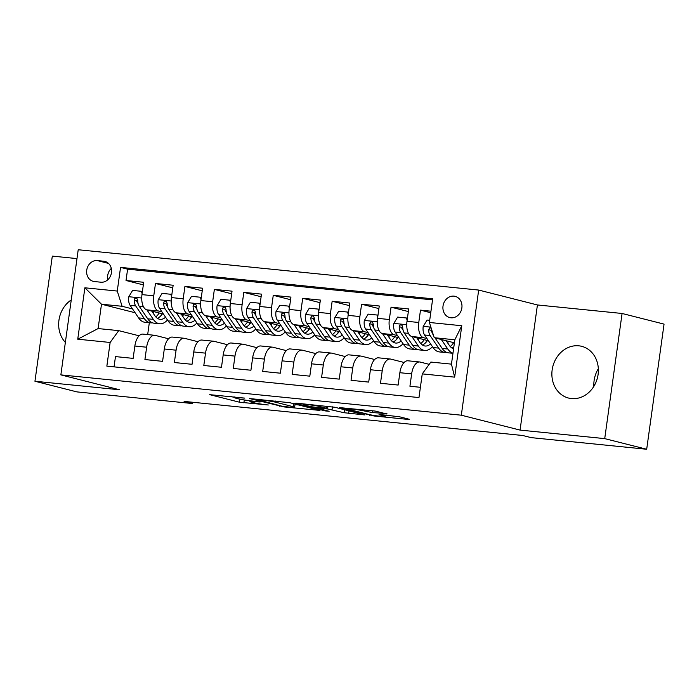 <?xml version="1.0" encoding="UTF-8"?>
<svg xmlns="http://www.w3.org/2000/svg" width="699" height="699" viewBox="0 0 699 699"><rect width="100%" height="100%" fill="white"/><g stroke="black" fill="none" stroke-linecap="round" stroke-linejoin="round"><path stroke-width="1.05" d="M244.807 398.115L209.683 394.655L239.338 402.178L268.302 404.992A10.747 0.69 -172.1 0 1 253.781 402.72L251.317 402.1A10.747 0.69 -172.1 0 1 249.919 401.549A10.747 0.69 -172.1 0 1 255.292 401.689L260.133 402.004L252.986 401.104A10.747 0.69 -172.1 0 1 238.464 398.841L235.991 398.212A10.747 0.69 -172.1 0 1 234.593 397.67A10.747 0.69 -172.1 0 1 239.967 397.81L244.807 398.115M578.781 345.813A26.693 23.023 -75.8 0 0 552.437 368.198A26.693 23.023 -75.8 0 0 568.567 398.063A26.693 23.023 -75.8 0 0 571.459 398.579A26.693 23.023 -75.8 0 0 597.811 376.184A26.693 23.023 -75.8 0 0 581.682 346.32A26.693 23.023 -75.8 0 0 578.781 345.813M598.335 368.714A26.693 23.023 -75.8 0 0 593.87 386.311M71.254 299.915A26.693 23.023 -75.8 0 0 65.356 342.423M453.948 296.14A10.948 9.445 -75.8 0 0 443.14 305.323A10.948 9.445 -75.8 0 0 449.754 317.582A10.948 9.445 -75.8 0 0 450.942 317.792A10.948 9.445 -75.8 0 0 461.751 308.6A10.948 9.445 -75.8 0 0 455.136 296.35A10.948 9.445 -75.8 0 0 453.948 296.14M386.853 414.018L375.232 411.073L339.452 407.596L374.087 415.992L408.19 419.426L409.431 419.304L399.382 416.753L380.247 414.577L379.007 414.699L383.987 415.966A8.982 0.577 -172.1 0 1 385.158 416.421A8.982 0.577 -172.1 0 1 378.5 416.062A8.982 0.577 -172.1 0 1 368.53 414.411L349.002 409.457A8.982 0.577 -172.1 0 1 347.831 409.002A8.982 0.577 -172.1 0 1 354.489 409.361A8.982 0.577 -172.1 0 1 364.467 411.012L372.252 412.55L386.914 413.59M520.065 430.095L604.722 438.623L646.689 449.256L664.05 324.118L622.084 313.475L537.426 304.956L478.675 290.059L461.314 415.197L520.065 430.095L537.426 304.956M76.986 258.595L52.311 256.114L34.95 381.252L119.608 389.78L60.857 374.882L461.314 415.197M34.95 381.252L76.916 391.894L192.487 403.533L192.662 402.266M646.689 449.256L531.109 437.626L522.721 435.494L184.099 401.401L192.487 403.533M289.884 402.729L249.56 398.544L284.196 406.94L319.985 410.418L289.884 402.729M296.184 403.113L334.83 407.255L364.922 414.944L344.109 412.725L327.543 408.967L316.184 407.945L329.142 411.292L325.096 410.89L294.943 403.244L296.184 403.113M430.96 311.195L420.492 310.138L430.741 312.741M426.975 338.569L423.611 337.722A13.683 6.868 -84.3 0 1 418.771 322.484L406.993 321.304L408.714 308.958L391.047 307.176L408.347 311.562M397.53 335.607L394.166 334.751A13.683 6.868 -84.3 0 1 389.326 319.522L377.547 318.333L379.26 305.987L361.593 304.214L378.902 308.6M368.085 332.645L364.721 331.789A13.683 6.868 -84.3 0 1 359.88 316.56L348.102 315.371L349.815 303.025L332.147 301.252L349.456 305.638M338.639 329.675L335.275 328.827A13.683 6.868 -84.3 0 1 330.435 313.589L318.657 312.409L320.369 300.063L302.702 298.281L320.011 302.667M309.194 326.713L305.83 325.856A13.683 6.868 -84.3 0 1 300.989 310.627L289.211 309.439L290.924 297.101L273.257 295.319L290.566 299.705M279.749 323.751L276.385 322.894A13.683 6.868 -84.3 0 1 271.544 307.665L259.766 306.477L261.478 294.13L243.811 292.357L261.12 296.743M250.303 320.78L246.939 319.932A13.683 6.868 -84.3 0 1 242.099 304.703L230.321 303.515L232.033 291.168L214.366 289.386L231.675 293.781M220.858 317.818L217.494 316.97A13.683 6.868 -84.3 0 1 212.653 301.732L200.875 300.553L202.588 288.206L184.92 286.424L202.229 290.81M191.412 314.856L188.048 314A13.683 6.868 -84.3 0 1 183.208 298.77L171.43 297.582L173.142 285.236L155.475 283.462L153.763 295.808A13.683 6.868 95.7 0 0 158.603 311.038L161.967 311.894M172.784 287.848L155.475 283.462M114.051 366.861L115.475 356.595L133.142 358.377L134.855 346.031A13.683 6.868 95.7 0 1 142.937 334.113L154.715 335.302A13.683 6.868 95.7 0 0 146.633 347.22L144.92 359.557L162.587 361.339L164.3 348.993A13.683 6.868 95.7 0 1 172.382 337.075L184.16 338.264A13.683 6.868 -84.3 0 1 184.667 338.351L198.009 341.732M184.16 338.264A13.683 6.868 -84.3 0 0 176.078 350.182L174.366 362.528L192.033 364.301L193.745 351.955A13.683 6.868 95.7 0 1 201.828 340.046L213.606 341.226A13.683 6.868 -84.3 0 1 214.112 341.322L227.455 344.703M213.606 341.226A13.683 6.868 -84.3 0 0 205.523 353.144L203.811 365.49L221.478 367.272L223.191 354.926A13.683 6.868 95.7 0 1 231.273 343.008L243.051 344.196A13.683 6.868 -84.3 0 1 243.558 344.284L256.9 347.665M243.051 344.196A13.683 6.868 -84.3 0 0 234.969 356.106L233.256 368.452L250.924 370.234L252.636 357.888A13.683 6.868 95.7 0 1 260.718 345.97L272.496 347.158A13.683 6.868 -84.3 0 1 273.003 347.246L286.345 350.627M272.496 347.158A13.683 6.868 -84.3 0 0 264.414 359.076L262.702 371.422L280.369 373.196L282.081 360.85A13.683 6.868 95.7 0 1 290.164 348.932L301.942 350.12A13.683 6.868 -84.3 0 1 302.449 350.208L315.791 353.598M301.942 350.12A13.683 6.868 -84.3 0 0 293.86 362.038L292.147 374.384L309.814 376.158L311.527 363.821A13.683 6.868 95.7 0 1 319.609 351.903L331.387 353.082A13.683 6.868 -84.3 0 1 331.894 353.178L345.236 356.56M331.387 353.082A13.683 6.868 -84.3 0 0 323.305 365L321.592 377.346L339.26 379.129L340.972 366.783A13.683 6.868 95.7 0 1 349.054 354.865L360.833 356.053A13.683 6.868 -84.3 0 1 361.339 356.141L374.681 359.522M360.833 356.053A13.683 6.868 -84.3 0 0 352.75 367.971L351.038 380.308L368.705 382.091L370.418 369.745A13.683 6.868 95.7 0 1 378.5 357.827L390.278 359.015A13.683 6.868 -84.3 0 1 390.785 359.103L404.127 362.484M390.278 359.015A13.683 6.868 -84.3 0 0 382.196 370.933L380.483 383.279L398.15 385.053L399.863 372.707A13.683 6.868 95.7 0 1 407.945 360.798L419.723 361.977A13.683 6.868 -84.3 0 1 420.23 362.073L429.195 364.345M406.993 321.304A13.683 6.868 95.7 0 0 411.833 336.534L428.452 340.745M377.547 318.333A13.683 6.868 95.7 0 0 382.388 333.572L399.007 337.783M425.639 342.728L425.639 342.737A26.178 13.141 95.7 0 0 426.967 340.369M348.102 315.371A13.683 6.868 95.7 0 0 352.943 330.601L369.561 334.812M318.657 312.409A13.683 6.868 95.7 0 0 323.497 327.639L340.116 331.85M289.211 309.439A13.683 6.868 95.7 0 0 294.052 324.677L310.671 328.888M337.302 333.842L337.302 333.842A26.178 13.141 95.7 0 0 338.631 331.475M259.766 306.477A13.683 6.868 95.7 0 0 264.606 321.706L281.225 325.926M307.857 330.872L307.857 330.872A26.178 13.141 95.7 0 0 309.185 328.513M230.321 303.515A13.683 6.868 95.7 0 0 235.161 318.744L251.78 322.955M278.412 327.91L278.412 327.91A26.178 13.141 95.7 0 0 279.74 325.551M200.875 300.553A13.683 6.868 95.7 0 0 205.716 315.782L222.334 319.993M248.966 324.948L248.966 324.948A26.178 13.141 95.7 0 0 250.294 322.58M171.43 297.582A13.683 6.868 95.7 0 0 176.27 312.82L192.889 317.031M219.521 321.977L219.521 321.986A26.178 13.141 95.7 0 0 220.849 319.618M94.409 281.548L100.883 282.204A10.607 9.148 -75.8 0 0 111.351 273.3A10.607 9.148 -75.8 0 0 104.946 261.435A10.607 9.148 -75.8 0 0 103.793 261.234L97.318 260.578A10.607 9.148 -75.8 0 0 86.842 269.482A10.607 9.148 -75.8 0 0 93.255 281.348A10.607 9.148 -75.8 0 0 94.409 281.548M478.675 290.059L78.218 249.744L60.857 374.882M429.396 322.475L461.786 325.734L454.647 377.145L422.257 373.886L430.846 362.065L451.458 364.135L454.839 339.784L434.228 337.704L429.396 322.475L432.681 298.805L120.551 267.376L117.266 291.055L122.107 306.284L132.522 308.923M422.257 373.886L418.972 397.565L106.851 366.136L110.136 342.466L77.746 339.198L84.876 287.796L117.266 291.055M432.532 299.862L127.602 269.167L126.03 280.5L143.697 282.274L141.984 294.62A13.683 6.868 95.7 0 0 146.825 309.849L163.444 314.061M168.564 338.77L155.222 335.389A13.683 6.868 95.7 0 0 154.715 335.302M419.723 361.977A13.683 6.868 -84.3 0 0 411.641 373.895L409.929 386.241L420.396 387.298M183.208 298.77L184.92 286.424M212.653 301.732L214.366 289.386M242.099 304.703L243.811 292.357M271.544 307.665L273.257 295.319M300.989 310.627L302.702 298.281M330.435 313.589L332.147 301.252M359.88 316.56L361.593 304.214M389.326 319.522L391.047 307.176M418.771 322.484L420.492 310.138M434.228 337.704L454.42 342.825M122.107 306.284L101.495 304.214L98.113 328.565L118.725 330.636L110.136 342.466M135.099 312.733L101.495 304.214L84.876 287.796M139.118 335.808L118.725 330.636M604.722 438.623L622.084 313.475M149.324 322.72L147.672 334.594M143.339 284.886L126.03 280.5M127.602 269.167L120.551 267.376M98.113 328.565L77.746 339.198M461.786 325.734L454.839 339.784M454.647 377.145L451.458 364.135M111.298 268.425A10.607 9.148 -75.8 0 0 107.882 279.67M230.941 396.543L234.619 397.478M295.004 404.599L298.761 404.983M256.725 399.496L281.889 406.18L289.264 407.098A10.747 0.69 -172.1 0 0 294.637 407.237A10.747 0.69 -172.1 0 0 293.239 406.696L275.441 402.187A10.747 0.69 -172.1 0 0 260.919 399.915L256.778 399.146M319.6 406.512A8.982 0.577 -172.1 0 0 309.631 404.852A8.982 0.577 -172.1 0 0 302.973 404.494A8.982 0.577 -172.1 0 0 304.144 404.957L311.02 406.696L325.236 408.382L326.485 408.251L319.6 406.512L319.749 405.481M142.115 293.676L141.443 291.308L132.609 290.417L128.73 296.883A9.07 4.552 95.7 0 0 130.093 305.341L138.603 317.896A26.178 13.141 95.7 0 0 144.964 322.283L150.556 322.842A26.178 13.141 95.7 0 0 152.347 322.789M153.133 313.161A21.73 10.904 95.7 0 0 154.086 311.693M146.877 309.867L153.326 319.373A26.178 13.141 95.7 0 0 159.687 323.768A26.178 13.141 95.7 0 0 167.48 320.011M151.735 311.099L154.855 315.695A21.73 10.904 95.7 0 0 160.132 319.338A21.73 10.904 95.7 0 0 165.584 317.224M159.687 323.768L154.086 323.2A26.178 13.141 -84.3 0 1 147.734 318.814L139.215 306.267A9.07 4.552 -84.3 0 1 137.712 300.395L136.943 298.552L135.842 298.132L134.741 298.604L134.182 300.037A9.07 4.552 95.7 0 0 135.685 305.909L144.204 318.456A26.178 13.141 95.7 0 0 150.556 322.842M160.621 316.062A26.178 13.141 95.7 0 0 161.958 313.685M159.223 312.995A21.73 10.904 -84.3 0 1 155.763 316.874M157.406 318.325A21.73 10.904 95.7 0 0 162.448 313.816M138.087 303.515L137.214 302.23A4.622 2.315 -84.3 0 1 136.593 300.649L134.182 300.037M141.443 291.308L142.413 291.553M171.561 296.647L170.888 294.27L162.054 293.379L158.175 299.854A9.07 4.552 95.7 0 0 159.538 308.311L168.048 320.858A26.178 13.141 95.7 0 0 174.409 325.245L180.001 325.813A26.178 13.141 95.7 0 0 181.792 325.751M182.579 316.131A21.73 10.904 95.7 0 0 183.531 314.655M176.323 312.829L182.771 322.344A26.178 13.141 95.7 0 0 189.132 326.73A26.178 13.141 95.7 0 0 196.926 322.973M181.181 314.061L184.3 318.657A21.73 10.904 95.7 0 0 189.578 322.3A21.73 10.904 95.7 0 0 195.03 320.194M189.132 326.73L183.531 326.162A26.178 13.141 -84.3 0 1 177.179 321.776L168.66 309.229A9.07 4.552 -84.3 0 1 167.157 303.357L166.388 301.514L165.287 301.094L164.186 301.566L163.627 302.999A9.07 4.552 95.7 0 0 165.13 308.871L173.649 321.418A26.178 13.141 95.7 0 0 180.001 325.813M190.067 319.032A26.178 13.141 95.7 0 0 191.404 316.656M188.669 315.957A21.73 10.904 -84.3 0 1 185.209 319.836M186.851 321.295A21.73 10.904 95.7 0 0 191.893 316.778M167.533 306.485L166.659 305.192A4.622 2.315 -84.3 0 1 166.039 303.611L163.627 302.999M170.888 294.27L171.858 294.515M201.006 299.609L200.333 297.232L191.5 296.35L187.62 302.816A9.07 4.552 95.7 0 0 188.983 311.273L197.494 323.82A26.178 13.141 95.7 0 0 203.855 328.215L209.447 328.775A26.178 13.141 95.7 0 0 211.238 328.713M212.024 319.094A21.73 10.904 95.7 0 0 212.977 317.626M205.768 315.791L212.216 325.306A26.178 13.141 95.7 0 0 218.577 329.692A26.178 13.141 95.7 0 0 226.371 325.935M210.626 317.023L213.745 321.627A21.73 10.904 95.7 0 0 219.023 325.271A21.73 10.904 95.7 0 0 224.475 323.156M218.577 329.692L212.977 329.133A26.178 13.141 -84.3 0 1 206.624 324.738L198.105 312.191A9.07 4.552 -84.3 0 1 196.602 306.319L195.834 304.476L194.733 304.056L193.632 304.528L193.073 305.97A9.07 4.552 95.7 0 0 194.575 311.841L203.094 324.388A26.178 13.141 95.7 0 0 209.447 328.775M218.114 318.927A21.73 10.904 -84.3 0 1 214.654 322.807M216.297 324.257A21.73 10.904 95.7 0 0 221.347 319.74M196.978 309.447L196.104 308.154A4.622 2.315 -84.3 0 1 195.484 306.581L193.073 305.97M200.333 297.232L201.303 297.477M230.452 302.571L229.779 300.203L220.945 299.312L217.066 305.778A9.07 4.552 95.7 0 0 218.429 314.235L226.939 326.791A26.178 13.141 95.7 0 0 233.3 331.177L238.892 331.737A26.178 13.141 95.7 0 0 240.683 331.676M241.47 322.056A21.73 10.904 95.7 0 0 242.422 320.588M235.214 318.753L241.662 328.268A26.178 13.141 95.7 0 0 248.023 332.663A26.178 13.141 95.7 0 0 255.817 328.906M240.072 319.985L243.191 324.589A21.73 10.904 95.7 0 0 248.468 328.233A21.73 10.904 95.7 0 0 253.92 326.118M248.023 332.663L242.422 332.095A26.178 13.141 -84.3 0 1 236.07 327.709L227.551 315.162A9.07 4.552 -84.3 0 1 226.048 309.29L225.279 307.438L224.178 307.018L223.077 307.499L222.518 308.932A9.07 4.552 95.7 0 0 224.021 314.803L232.54 327.35A26.178 13.141 95.7 0 0 238.892 331.737M247.56 321.889A21.73 10.904 -84.3 0 1 244.1 325.769M245.742 327.219A21.73 10.904 95.7 0 0 250.792 322.711M226.424 312.409L225.55 311.125A4.622 2.315 -84.3 0 1 224.929 309.543L222.518 308.932M229.779 300.203L230.749 300.448M259.897 305.533L259.224 303.165L250.391 302.274L246.511 308.74A9.07 4.552 95.7 0 0 247.874 317.206L256.384 329.753A26.178 13.141 95.7 0 0 262.745 334.139L268.337 334.707A26.178 13.141 95.7 0 0 270.129 334.646M270.915 325.018A21.73 10.904 95.7 0 0 271.867 323.55M264.659 321.723L271.107 331.23A26.178 13.141 95.7 0 0 277.468 335.625A26.178 13.141 95.7 0 0 285.262 331.868M269.517 322.955L272.636 327.551A21.73 10.904 95.7 0 0 277.914 331.195A21.73 10.904 95.7 0 0 283.366 329.08M277.468 335.625L271.867 335.057A26.178 13.141 -84.3 0 1 265.515 330.671L256.996 318.124A9.07 4.552 -84.3 0 1 255.493 312.252L254.724 310.408L253.623 309.989L252.522 310.461L251.963 311.894A9.07 4.552 95.7 0 0 253.466 317.765L261.985 330.312A26.178 13.141 95.7 0 0 268.337 334.707M277.005 324.852A21.73 10.904 -84.3 0 1 273.545 328.731M275.188 330.181A21.73 10.904 95.7 0 0 280.238 325.673M255.869 315.38L254.995 314.087A4.622 2.315 -84.3 0 1 254.375 312.505L251.963 311.894M259.224 303.165L260.194 303.41M289.342 308.504L288.67 306.127L279.836 305.236L275.956 311.71A9.07 4.552 95.7 0 0 277.32 320.168L285.83 332.715A26.178 13.141 95.7 0 0 292.191 337.101L297.783 337.669A26.178 13.141 95.7 0 0 299.574 337.608M300.36 327.988A21.73 10.904 95.7 0 0 301.313 326.512M294.104 324.686L300.553 334.201A26.178 13.141 95.7 0 0 306.913 338.587A26.178 13.141 95.7 0 0 314.707 334.83M298.962 325.917L302.082 330.522A21.73 10.904 95.7 0 0 307.359 334.166A21.73 10.904 95.7 0 0 312.811 332.051M306.913 338.587L301.313 338.028A26.178 13.141 -84.3 0 1 294.961 333.633L286.441 321.086A9.07 4.552 -84.3 0 1 284.939 315.214L284.17 313.37L283.069 312.951L281.968 313.423L281.409 314.856A9.07 4.552 95.7 0 0 282.912 320.727L291.431 333.283A26.178 13.141 95.7 0 0 297.783 337.669M306.45 327.814A21.73 10.904 -84.3 0 1 302.99 331.702M304.633 333.152A21.73 10.904 95.7 0 0 309.683 328.635M285.314 318.342L284.441 317.049A4.622 2.315 -84.3 0 1 283.82 315.476L281.409 314.856M288.67 306.127L289.639 306.372M318.788 311.466L318.115 309.089L309.281 308.207L305.402 314.672A9.07 4.552 95.7 0 0 306.765 323.13L315.284 335.677A26.178 13.141 95.7 0 0 321.636 340.072L327.228 340.631A26.178 13.141 95.7 0 0 329.019 340.57M329.806 330.95A21.73 10.904 95.7 0 0 330.758 329.482M323.55 327.648L330.007 337.163A26.178 13.141 95.7 0 0 336.359 341.549A26.178 13.141 95.7 0 0 344.153 337.8M328.408 328.88L331.527 333.484A21.73 10.904 95.7 0 0 336.804 337.128A21.73 10.904 95.7 0 0 342.257 335.013M336.359 341.549L330.758 340.99A26.178 13.141 -84.3 0 1 324.406 336.603L315.887 324.048A9.07 4.552 -84.3 0 1 314.384 318.176L313.615 316.332L312.514 315.913L311.413 316.385L310.854 317.827A9.07 4.552 95.7 0 0 312.357 323.698L320.876 336.245A26.178 13.141 95.7 0 0 327.228 340.631M335.896 330.784A21.73 10.904 -84.3 0 1 332.436 334.664M334.078 336.114A21.73 10.904 95.7 0 0 339.129 331.597M314.76 321.304L313.886 320.011A4.622 2.315 -84.3 0 1 313.266 318.438L310.854 317.827M318.115 309.089L319.085 309.342M348.233 314.428L347.56 312.06L338.727 311.169L334.847 317.634A9.07 4.552 95.7 0 0 336.21 326.092L344.729 338.648A26.178 13.141 95.7 0 0 351.081 343.034L356.673 343.593A26.178 13.141 95.7 0 0 358.465 343.541M359.251 333.912A21.73 10.904 95.7 0 0 360.203 332.444M352.995 330.618L359.452 340.125A26.178 13.141 95.7 0 0 365.804 344.52A26.178 13.141 95.7 0 0 373.598 340.762M357.853 331.85L360.972 336.446A21.73 10.904 95.7 0 0 366.25 340.09A21.73 10.904 95.7 0 0 371.702 337.975M365.804 344.52L360.203 343.952A26.178 13.141 -84.3 0 1 353.851 339.565L345.341 327.018A9.07 4.552 -84.3 0 1 343.829 321.147L343.06 319.303L341.96 318.884L340.859 319.356L340.299 320.789A9.07 4.552 95.7 0 0 341.802 326.66L350.321 339.207A26.178 13.141 95.7 0 0 356.673 343.593M366.739 336.813A26.178 13.141 95.7 0 0 368.076 334.437M365.341 333.746A21.73 10.904 -84.3 0 1 361.881 337.626M363.524 339.076A21.73 10.904 95.7 0 0 368.574 334.568M344.205 324.266L343.331 322.982A4.622 2.315 -84.3 0 1 342.711 321.4L340.299 320.789M347.56 312.06L348.53 312.304M377.678 317.398L377.006 315.022L368.172 314.131L364.293 320.605A9.07 4.552 95.7 0 0 365.656 329.063L374.175 341.61A26.178 13.141 95.7 0 0 380.527 345.996L386.119 346.564A26.178 13.141 95.7 0 0 387.91 346.503M388.696 336.883A21.73 10.904 95.7 0 0 389.649 335.406M382.44 333.58L388.897 343.095A26.178 13.141 95.7 0 0 395.25 347.482A26.178 13.141 95.7 0 0 403.043 343.725M387.298 334.812L390.418 339.408A21.73 10.904 95.7 0 0 395.695 343.052A21.73 10.904 95.7 0 0 401.147 340.946M395.25 347.482L389.649 346.914A26.178 13.141 -84.3 0 1 383.297 342.527L374.786 329.98A9.07 4.552 -84.3 0 1 373.275 324.109L372.506 322.265L371.405 321.846L370.304 322.318L369.745 323.751A9.07 4.552 95.7 0 0 371.248 329.622L379.767 342.169A26.178 13.141 95.7 0 0 386.119 346.564M396.184 339.784A26.178 13.141 95.7 0 0 397.521 337.407M394.786 336.708A21.73 10.904 -84.3 0 1 391.326 340.588M392.969 342.047A21.73 10.904 95.7 0 0 398.019 337.53M373.65 327.237L372.777 325.944A4.622 2.315 -84.3 0 1 372.156 324.362L369.745 323.751M377.006 315.022L377.976 315.266M407.124 320.36L406.451 317.984L397.617 317.101L393.738 323.567A9.07 4.552 95.7 0 0 395.101 332.025L403.62 344.572A26.178 13.141 95.7 0 0 409.972 348.967L415.564 349.526A26.178 13.141 95.7 0 0 417.355 349.465M418.142 339.845A21.73 10.904 95.7 0 0 419.094 338.377M411.886 336.542L418.343 346.057A26.178 13.141 95.7 0 0 424.695 350.444A26.178 13.141 95.7 0 0 432.489 346.687M416.744 337.774L419.863 342.379A21.73 10.904 95.7 0 0 425.141 346.022A21.73 10.904 95.7 0 0 430.593 343.908M424.695 350.444L419.094 349.884A26.178 13.141 -84.3 0 1 412.742 345.489L404.232 332.942A9.07 4.552 -84.3 0 1 402.72 327.071L401.951 325.227L400.85 324.808L399.749 325.28L399.19 326.721A9.07 4.552 95.7 0 0 400.693 332.593L409.212 345.14A26.178 13.141 95.7 0 0 415.564 349.526M424.232 339.679A21.73 10.904 -84.3 0 1 420.772 343.558M422.414 345.009A21.73 10.904 95.7 0 0 427.465 340.492M403.096 330.199L402.222 328.906A4.622 2.315 -84.3 0 1 401.602 327.333L399.19 326.721M406.451 317.984L407.421 318.228M429.693 320.325L427.063 320.063L423.183 326.529A9.07 4.552 95.7 0 0 424.546 334.987L433.065 347.543A26.178 13.141 95.7 0 0 439.418 351.929L445.01 352.488A26.178 13.141 95.7 0 0 446.801 352.427M447.587 342.807A21.73 10.904 95.7 0 0 448.54 341.339M441.331 339.504L447.788 349.019A26.178 13.141 95.7 0 0 452.978 353.187M446.189 340.736L449.308 345.341A21.73 10.904 95.7 0 0 453.59 348.792M431.152 328.006L429.71 327.901L428.636 329.683A9.07 4.552 95.7 0 0 430.138 335.555L438.657 348.102A26.178 13.141 95.7 0 0 445.01 352.488M452.969 353.292L448.54 352.846A26.178 13.141 -84.3 0 1 442.187 348.46L435.031 337.914M453.677 342.641A21.73 10.904 -84.3 0 1 450.217 346.521M451.86 347.971A21.73 10.904 95.7 0 0 453.869 346.791M432.541 333.161L431.667 331.876A4.622 2.315 -84.3 0 1 431.047 330.295L428.636 329.683M433.642 335.87A9.07 4.552 -84.3 0 1 432.253 331.501M423.611 337.722L411.833 336.534M394.166 334.751L382.388 333.572M364.721 331.789L352.943 330.601M335.275 328.827L323.497 327.639M305.83 325.856L294.052 324.677M276.385 322.894L264.606 321.706M246.939 319.932L235.161 318.744M217.494 316.97L205.716 315.782M188.048 314L176.27 312.82M158.603 311.038L146.825 309.849M146.633 347.22L134.855 346.031M411.641 373.895L399.863 372.707M382.196 370.933L370.418 369.745M352.75 367.971L340.972 366.783M323.305 365L311.527 363.821M293.86 362.038L282.081 360.85M264.414 359.076L252.636 357.888M234.969 356.106L223.191 354.926M205.523 353.144L193.745 351.955M176.078 350.182L164.3 348.993M153.763 295.808L141.984 294.62M108.528 263.427L97.318 260.578M106.056 261.802L103.793 261.234M244.283 399.959L243.881 402.886M239.766 399.138L239.338 402.178M279.74 405.638L279.661 406.233M293.659 403.69L293.239 406.696M275.598 401.043L275.441 402.187M349.011 410.855L348.652 413.432M344.528 409.719L344.109 412.725M332.479 406.827L332.086 409.675M327.918 406.311L327.543 408.967M325.184 410.287L325.096 410.89M326.765 406.189L326.485 408.251M372.497 410.794L372.252 412.55M367.927 410.339L367.718 411.842M364.607 409.998L364.467 411.012M384.127 414.961L383.987 415.966M374.157 415.468L374.087 415.992M369.631 414.664L369.544 415.285M141.731 298.019L128.826 296.726M144.204 318.456L138.603 317.896M153.326 319.373L147.734 318.814M135.685 305.909L130.093 305.341M143.444 306.686L139.215 306.267M171.176 300.989L158.271 299.688M173.649 321.418L168.048 320.858M182.771 322.344L177.179 321.776M165.13 308.871L159.538 308.311M172.889 309.657L168.66 309.229M200.622 303.951L187.716 302.65M203.094 324.388L197.494 323.82M212.216 325.306L206.624 324.738M194.575 311.841L188.983 311.273M202.334 312.619L198.105 312.191M230.067 306.913L217.162 305.62M232.54 327.35L226.939 326.791M241.662 328.268L236.07 327.709M224.021 314.803L218.429 314.235M231.78 315.581L227.551 315.162M259.512 309.884L246.607 308.582M261.985 330.312L256.384 329.753M271.107 331.23L265.515 330.671M253.466 317.765L247.874 317.206M261.225 318.543L256.996 318.124M288.958 312.846L276.053 311.544M291.431 333.283L285.83 332.715M300.553 334.201L294.961 333.633M282.912 320.727L277.32 320.168M290.67 321.514L286.441 321.086M318.403 315.808L305.498 314.506M320.876 336.245L315.284 335.677M330.007 337.163L324.406 336.603M312.357 323.698L306.765 323.13M320.116 324.476L315.887 324.048M347.849 318.77L334.943 317.477M350.321 339.207L344.729 338.648M359.452 340.125L353.851 339.565M341.802 326.66L336.21 326.092M349.561 327.438L345.341 327.018M377.294 321.741L364.389 320.439M379.767 342.169L374.175 341.61M388.897 343.095L383.297 342.527M371.248 329.622L365.656 329.063M379.007 330.409L374.786 329.98M406.739 324.703L393.834 323.401M409.212 345.14L403.62 344.572M418.343 346.057L412.742 345.489M400.693 332.593L395.101 332.025M408.452 333.371L404.232 332.942M430.872 327.132L423.279 326.372M438.657 348.102L433.065 347.543M447.788 349.019L442.187 348.46M430.138 335.555L424.546 334.987M234.698 396.927L234.593 397.67M250.024 400.772L249.919 401.549M295.074 404.048L294.637 407.237M316.254 407.473L316.184 407.945M303.069 403.804L302.973 404.494M327.219 406.241L326.922 408.426M347.927 408.321L347.831 409.002M385.341 415.084L385.158 416.421"/></g></svg>
